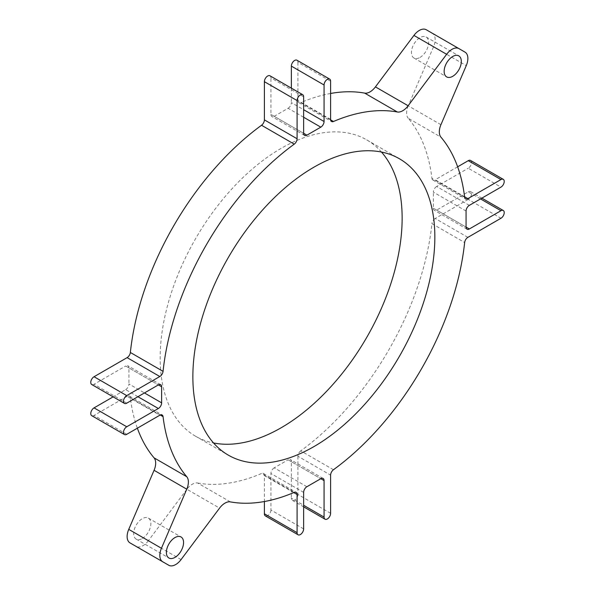 <?xml version="1.0" encoding="UTF-8"?>
<svg xmlns="http://www.w3.org/2000/svg" width="595" height="595" viewBox="0 0 595 595"><rect width="100%" height="100%" fill="white"/><g stroke="black" fill="none" stroke-linecap="round" stroke-linejoin="round"><path stroke-width="0.45" stroke-dasharray="2.98 2.23" d="M230.347 501.89L197.644 483.006A13.871 8.01 120 0 0 192.259 484.256A13.871 8.01 120 0 0 186.867 489.239L219.57 508.115M142.272 538.52A12.138 7.006 120 0 0 150.2 527.824A12.138 7.006 120 0 0 148.341 518.096A12.138 7.006 120 0 0 142.272 518.691A12.138 7.006 120 0 0 134.336 529.394A12.138 7.006 120 0 0 136.203 539.122A12.138 7.006 120 0 0 142.272 538.52M420.033 57.425A12.138 7.006 120 0 0 427.961 46.73A12.138 7.006 120 0 0 426.102 37.002A12.138 7.006 120 0 0 420.033 37.604A12.138 7.006 120 0 0 412.097 48.299A12.138 7.006 120 0 0 413.956 58.027A12.138 7.006 120 0 0 420.033 57.425M381.477 152.045A171.107 98.792 120 0 0 366.706 139.877A171.107 98.792 120 0 0 281.152 148.348A171.107 98.792 120 0 0 169.367 299.136A171.107 98.792 120 0 0 195.599 436.247A171.107 98.792 120 0 0 213.523 442.955M160.241 415.012L130.357 397.757A215.04 124.154 120 0 0 137.363 428.184M464.643 197.243L431.94 178.359A215.04 124.154 120 0 0 408.23 118.271L440.932 137.148M333.46 469.738L300.758 450.854A215.04 124.154 120 0 0 431.94 223.646L464.643 242.522M197.644 483.006A215.04 124.154 120 0 0 261.54 473.501L294.242 492.377M330.612 93.467A215.04 124.154 120 0 0 300.758 102.623L330.634 119.87M181.073 559.583L148.371 540.706L186.867 489.239M148.371 540.706A13.871 8.01 -60 0 1 136.062 546.381M130 542.885L136.039 546.374M130.357 397.757A4.626 2.67 120 0 0 129.427 396.114A4.626 2.67 120 0 0 127.114 396.344L159.817 415.221M126.75 434.313L94.047 415.436L127.114 396.344M94.047 415.436A4.626 2.67 -60 0 1 91.734 415.667M137.921 396.709L125.657 389.636L113.132 396.865M125.657 389.636A4.626 2.67 120 0 0 128.929 383.968L144.459 392.938M128.929 367.918A4.626 2.67 120 0 0 127.97 365.806A4.626 2.67 120 0 0 125.657 366.029L158.359 384.913L128.929 367.918L128.929 383.968M126.75 403.165L94.047 384.281L125.657 366.029M94.047 384.281A4.626 2.67 -60 0 1 91.734 384.511M269.974 75.796A4.626 2.67 -60 0 1 270.933 77.908L303.629 96.792M270.933 114.411A4.626 2.67 120 0 0 271.885 116.531A4.626 2.67 120 0 0 274.198 116.3L303.629 133.295L270.933 114.411L270.933 77.908M303.629 117.245L288.099 108.275L274.198 116.3M288.099 108.275A4.626 2.67 120 0 0 291.372 102.615L303.629 109.696M291.372 88.149L291.372 102.615M296.95 60.221A4.626 2.67 -60 0 1 297.909 62.334L330.612 81.218M330.612 119.402L297.909 100.525L297.909 62.334M297.909 100.525A4.626 2.67 120 0 0 298.868 102.638A4.626 2.67 120 0 0 300.758 102.623M440.932 124.705L408.23 105.821L433.554 46.745A13.871 8.01 -60 0 0 432.297 33.238L426.258 29.75M408.23 105.821A13.871 8.01 120 0 0 408.23 118.271M431.94 178.359A4.626 2.67 120 0 0 432.87 180.01A4.626 2.67 120 0 0 435.183 179.779L464.576 196.752M457.637 166.816L435.183 179.779M470.563 160.457A4.626 2.67 -60 0 1 471.523 162.576A4.626 2.67 -60 0 1 468.25 168.236L500.953 187.12M469.343 205.364L436.641 186.488L468.25 168.236M436.641 186.488A4.626 2.67 120 0 0 433.368 192.155L466.071 211.032M433.368 208.198A4.626 2.67 120 0 0 434.328 210.318A4.626 2.67 120 0 0 436.641 210.087L466.071 227.082L433.368 208.198L433.368 192.155M480.515 198.916L468.25 191.835L436.641 210.087M468.25 191.835A4.626 2.67 -60 0 1 470.563 191.605A4.626 2.67 -60 0 1 471.523 193.725A4.626 2.67 -60 0 1 468.25 199.392L500.953 218.268M467.886 237.36L435.183 218.484L468.25 199.392M435.183 218.484A4.626 2.67 120 0 0 431.94 223.646M300.758 450.854A4.626 2.67 120 0 0 297.909 456.246L330.612 475.122M330.612 513.314L297.909 494.43L297.909 456.246M297.909 494.43A4.626 2.67 -60 0 1 294.637 500.098A4.626 2.67 -60 0 1 292.324 500.328A4.626 2.67 -60 0 1 291.372 498.208L303.629 505.289M291.372 461.705A4.626 2.67 120 0 0 290.412 459.593A4.626 2.67 120 0 0 288.099 459.823L320.802 478.7L291.372 461.705L291.372 498.208M306.901 486.725L274.198 467.841L288.099 459.823M274.198 467.841A4.626 2.67 120 0 0 270.933 473.508L303.629 492.385M303.629 528.888L270.933 510.012L270.933 473.508M270.933 510.012A4.626 2.67 -60 0 1 267.661 515.672A4.626 2.67 -60 0 1 265.348 515.902M293.789 492.571L264.388 475.598L264.388 501.533M264.388 475.598A4.626 2.67 120 0 0 263.436 473.479A4.626 2.67 120 0 0 261.54 473.501M433.554 46.745L466.257 65.629M148.341 518.096L181.044 536.973M426.102 37.002L458.797 55.878M366.706 139.877L399.401 158.753M195.599 436.247L228.294 455.123M467.03 229.194L434.328 210.318M470.563 191.605L481.868 198.135M432.87 180.01L465.573 198.886M304.588 135.407L271.885 116.531M298.868 102.638L331.564 121.521M160.672 384.682L127.97 365.806M129.427 396.114L162.13 414.99M323.115 478.469L290.412 459.593M292.324 500.328L303.629 506.851M263.436 473.479L296.132 492.363M413.956 58.027L446.659 76.904M136.203 539.122L168.898 557.998"/><path stroke-width="0.89" d="M446.629 54.294L413.927 35.417A13.871 8.01 -60 0 1 419.319 30.434A13.871 8.01 -60 0 1 426.258 29.75L458.961 48.626A13.871 8.01 120 0 0 452.022 49.318A13.871 8.01 120 0 0 446.629 54.294L408.133 105.761A13.871 8.01 -60 0 1 397.356 111.994A215.04 124.154 120 0 0 333.46 121.499A4.626 2.67 -60 0 1 331.564 121.521A4.626 2.67 -60 0 1 330.612 119.402L330.612 81.218A4.626 2.67 120 0 0 329.652 79.098A4.626 2.67 120 0 0 327.339 79.328A4.626 2.67 120 0 0 324.067 84.988L324.067 121.492A4.626 2.67 -60 0 1 320.802 127.159L306.901 135.177A4.626 2.67 -60 0 1 304.588 135.407A4.626 2.67 -60 0 1 303.629 133.295L303.629 96.792A4.626 2.67 120 0 0 302.676 94.672A4.626 2.67 120 0 0 300.363 94.903A4.626 2.67 120 0 0 297.091 100.57L297.091 138.754A4.626 2.67 -60 0 1 294.242 144.146A215.04 124.154 120 0 0 163.06 371.354A4.626 2.67 -60 0 1 159.817 376.516L126.75 395.608A4.626 2.67 120 0 0 123.477 401.275A4.626 2.67 120 0 0 124.437 403.395A4.626 2.67 120 0 0 126.75 403.165L158.359 384.913A4.626 2.67 -60 0 1 160.672 384.682A4.626 2.67 -60 0 1 161.632 386.802L161.632 402.845A4.626 2.67 -60 0 1 158.359 408.512L126.75 426.764A4.626 2.67 120 0 0 123.477 432.424A4.626 2.67 120 0 0 124.437 434.543A4.626 2.67 120 0 0 126.75 434.313L159.817 415.221A4.626 2.67 -60 0 1 162.13 414.99A4.626 2.67 -60 0 1 163.06 416.641A215.04 124.154 120 0 0 186.77 476.729A13.871 8.01 -60 0 1 186.77 489.179L161.446 548.255A13.871 8.01 120 0 0 162.703 561.762L168.742 565.25A13.871 8.01 120 0 0 181.073 559.583L219.57 508.115A13.871 8.01 -60 0 1 224.962 503.139A13.871 8.01 -60 0 1 230.347 501.89A215.04 124.154 120 0 0 294.242 492.377A4.626 2.67 -60 0 1 296.132 492.363A4.626 2.67 -60 0 1 297.091 494.475L297.091 532.666A4.626 2.67 120 0 0 298.05 534.779A4.626 2.67 120 0 0 300.363 534.555A4.626 2.67 120 0 0 303.629 528.888L303.629 492.385A4.626 2.67 -60 0 1 306.901 486.725L320.802 478.7A4.626 2.67 -60 0 1 323.115 478.469A4.626 2.67 -60 0 1 324.067 480.589L324.067 517.092A4.626 2.67 120 0 0 325.026 519.204A4.626 2.67 120 0 0 327.339 518.974A4.626 2.67 120 0 0 330.612 513.314L330.612 475.122A4.626 2.67 -60 0 1 333.46 469.738A215.04 124.154 120 0 0 464.643 242.522A4.626 2.67 -60 0 1 467.886 237.36L500.953 218.268A4.626 2.67 120 0 0 504.225 212.608A4.626 2.67 120 0 0 503.266 210.489A4.626 2.67 120 0 0 500.953 210.719L469.343 228.971A4.626 2.67 -60 0 1 467.03 229.194A4.626 2.67 -60 0 1 466.071 227.082L466.071 211.032A4.626 2.67 -60 0 1 469.343 205.364L500.953 187.12A4.626 2.67 120 0 0 504.225 181.453A4.626 2.67 120 0 0 503.266 179.333A4.626 2.67 120 0 0 500.953 179.564L467.886 198.656A4.626 2.67 -60 0 1 465.573 198.886A4.626 2.67 -60 0 1 464.643 197.243A215.04 124.154 120 0 0 440.932 137.148A13.871 8.01 -60 0 1 440.932 124.705L466.257 65.629A13.871 8.01 120 0 0 465 52.115L426.258 29.75M174.967 557.396A12.138 7.006 120 0 0 182.903 546.701A12.138 7.006 120 0 0 181.044 536.973A12.138 7.006 120 0 0 174.967 537.575A12.138 7.006 120 0 0 167.039 548.27A12.138 7.006 120 0 0 168.898 557.998A12.138 7.006 120 0 0 174.967 557.396M452.728 76.309A12.138 7.006 120 0 0 460.664 65.606A12.138 7.006 120 0 0 458.797 55.878A12.138 7.006 120 0 0 452.728 56.48A12.138 7.006 120 0 0 444.8 67.175A12.138 7.006 120 0 0 446.659 76.904A12.138 7.006 120 0 0 452.728 76.309M313.848 446.652A171.107 98.792 120 0 0 425.633 295.864A171.107 98.792 120 0 0 399.401 158.753A171.107 98.792 120 0 0 313.848 167.232A171.107 98.792 120 0 0 202.069 318.013A171.107 98.792 120 0 0 228.294 455.123A171.107 98.792 120 0 0 313.848 446.652M213.523 442.955A171.107 98.792 120 0 0 281.152 427.768A171.107 98.792 120 0 0 387.97 291.996A171.107 98.792 120 0 0 381.477 152.045M137.363 428.184A215.04 124.154 120 0 0 154.068 457.853L186.77 476.729M294.242 144.146L261.54 125.262A215.04 124.154 120 0 0 130.357 352.478L163.06 371.354M397.356 111.994L364.653 93.11A215.04 124.154 120 0 0 330.612 93.467M136.062 546.381A13.871 8.01 -60 0 1 136.039 546.374L168.742 565.25M130 542.885L162.703 561.762L130 542.885A13.871 8.01 -60 0 1 128.743 529.371L161.446 548.255M186.77 489.179L154.068 470.295L128.743 529.371M154.068 470.295A13.871 8.01 120 0 0 154.068 457.853M124.437 434.543L91.734 415.667A4.626 2.67 -60 0 1 90.775 413.547A4.626 2.67 -60 0 1 94.047 407.88L126.75 426.764M113.132 396.865L94.047 407.88M124.437 403.395L91.734 384.511A4.626 2.67 -60 0 1 90.775 382.392A4.626 2.67 -60 0 1 94.047 376.732L126.75 395.608M159.817 376.516L127.114 357.64L94.047 376.732M127.114 357.64A4.626 2.67 120 0 0 130.357 352.478M261.54 125.262A4.626 2.67 120 0 0 264.388 119.878L297.091 138.754M297.091 100.57L264.388 81.686L264.388 119.878M264.388 81.686A4.626 2.67 -60 0 1 267.661 76.026A4.626 2.67 -60 0 1 269.974 75.796L302.676 94.672M324.067 84.988L291.372 66.112L291.372 88.149M291.372 66.112A4.626 2.67 -60 0 1 294.637 60.445A4.626 2.67 -60 0 1 296.95 60.221L329.652 79.098M364.653 93.11A13.871 8.01 120 0 0 375.43 86.885L408.133 105.761M413.927 35.417L375.43 86.885M500.953 179.564L468.25 160.687L457.637 166.816M468.25 160.687A4.626 2.67 -60 0 1 470.563 160.457L503.266 179.333M298.05 534.779L265.348 515.902A4.626 2.67 -60 0 1 264.388 513.783L297.091 532.666M264.388 501.533L264.388 513.783M163.06 416.641L160.241 415.012M330.634 119.87L333.46 121.499M464.576 196.752L467.886 198.656M466.071 227.082L469.343 228.971M500.953 210.719L480.515 198.916M303.629 133.295L306.901 135.177M320.802 127.159L303.629 117.245M303.629 109.696L324.067 121.492M158.359 408.512L137.921 396.709M144.459 392.938L161.632 402.845M161.632 386.802L158.359 384.913M324.067 480.589L320.802 478.7M303.629 505.289L324.067 517.092M297.091 494.475L293.789 492.571M481.868 198.135L503.266 210.489M303.629 506.851L325.026 519.204"/></g></svg>
